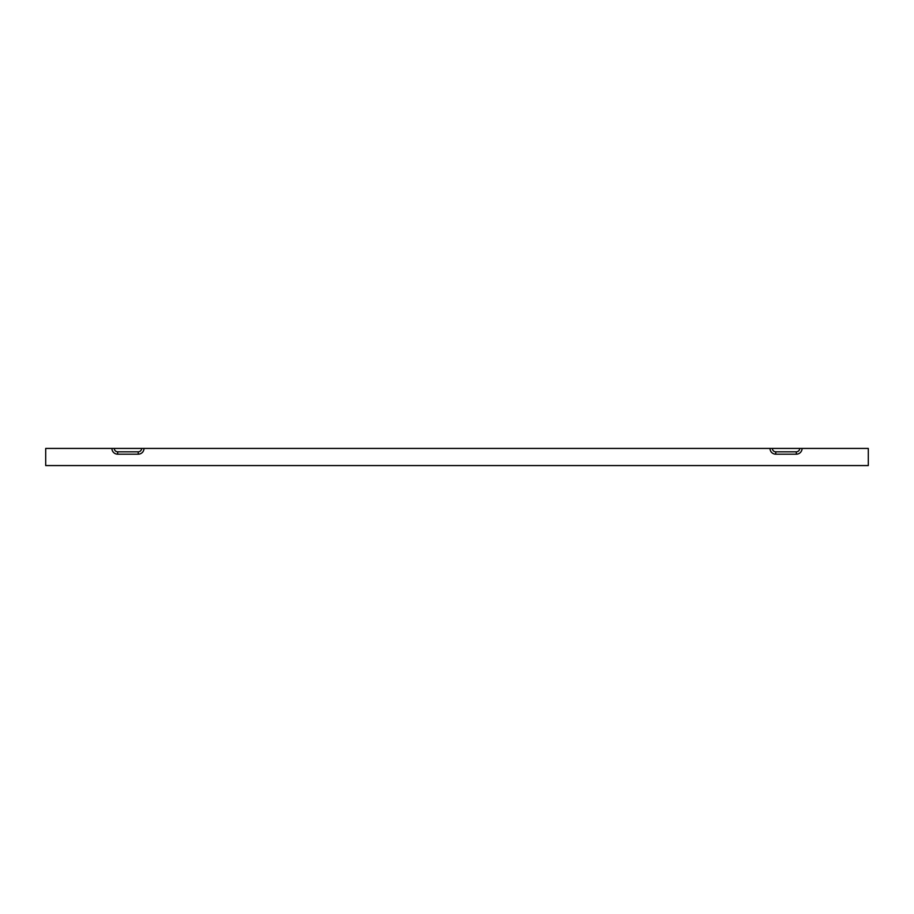 <?xml version="1.0" encoding="UTF-8"?>
<svg xmlns="http://www.w3.org/2000/svg" width="914" height="914" viewBox="0 0 914 914"><rect width="100%" height="100%" fill="white"/><g stroke="black" fill="none" stroke-linecap="round" stroke-linejoin="round"><path stroke-width="1.37" d="M141.624 448.431A3.382 3.382 0 0 1 138.243 451.813L117.678 451.813A3.382 3.382 0 0 1 114.296 448.431L45.7 448.431L45.7 465.569L868.3 465.569L868.3 448.431L802.081 448.431A5.758 5.758 0 0 1 796.323 454.189L796.323 451.813L775.758 451.813A3.382 3.382 0 0 1 772.376 448.431L111.919 448.431A5.758 5.758 0 0 0 117.678 454.189L117.678 451.813M144.001 448.431A5.758 5.758 0 0 1 138.243 454.189L117.678 454.189M769.999 448.431A5.758 5.758 0 0 0 775.758 454.189L796.323 454.189M802.081 448.431L772.376 448.431M799.704 448.431A3.382 3.382 0 0 1 796.323 451.813M138.243 454.189L138.243 451.813M775.758 454.189L775.758 451.813"/></g></svg>
